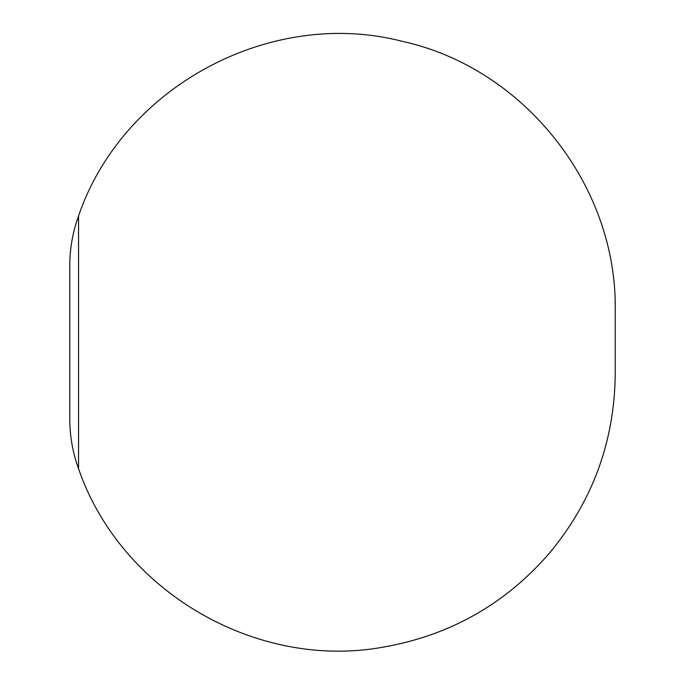 <?xml version="1.0" encoding="UTF-8"?>
<svg xmlns="http://www.w3.org/2000/svg" width="685" height="685" viewBox="0 0 685 685"><rect width="100%" height="100%" fill="white"/><g stroke="black" fill="none" stroke-linecap="round" stroke-linejoin="round"><path stroke-width="1.03" d="M78.552 468.703L78.552 215.955C72.721 232.027 69.801 248.612 69.776 265.703L69.776 418.955C69.801 436.045 72.721 452.631 78.552 468.703C120.534 591.249 256.567 670.675 383.917 647.008C450.268 635.252 505.496 603.905 549.61 552.975C592.628 501.095 614.505 441.465 615.224 374.078L615.224 310.579C617.399 185.729 524.179 67.909 402.163 41.314C270.344 7.184 122.375 87.029 78.552 215.955"/></g></svg>
